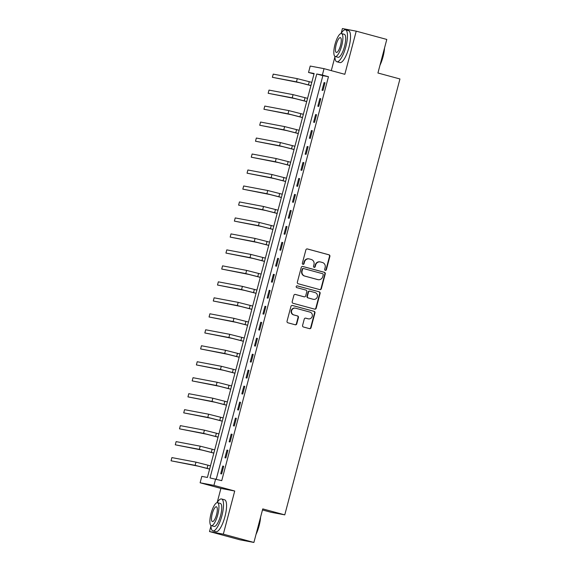 <?xml version="1.0" encoding="UTF-8"?>
<svg xmlns="http://www.w3.org/2000/svg" width="571" height="571" viewBox="0 0 571 571"><rect width="100%" height="100%" fill="white"/><g stroke="black" fill="none" stroke-linecap="round" stroke-linejoin="round"><path stroke-width="0.86" d="M325.299 270.376A0.906 0.871 100.7 0 0 326.369 269.719L329.888 256.393A1.299 1.242 100.7 0 0 329.024 254.809L307.412 248.949A1.299 1.242 100.7 0 0 305.885 249.884L302.359 263.21A0.906 0.871 100.7 0 0 303.03 264.337A0.906 0.871 100.7 0 0 304.043 263.666L304.5 261.946A4.154 3.976 100.7 0 1 309.396 258.97L311.202 259.455A4.154 3.976 100.7 0 1 313.979 264.516L313.522 266.243A0.906 0.871 100.7 0 0 314.193 267.364A0.906 0.871 100.7 0 0 315.206 266.693L315.663 264.973A4.154 3.976 100.7 0 1 320.559 261.996L322.365 262.482A4.154 3.976 100.7 0 1 325.142 267.542L324.685 269.269A0.906 0.871 100.7 0 0 325.299 270.376M325.177 270.333A0.906 0.871 100.7 0 0 325.991 269.648L329.517 256.322A1.299 1.242 100.7 0 0 328.646 254.737L307.155 248.913M302.851 264.28A0.906 0.871 100.7 0 0 303.665 263.595L304.122 261.875L304.5 261.946M314.014 267.307A0.906 0.871 100.7 0 0 314.828 266.621L315.285 264.901L315.663 264.973M302.58 325.427A1.299 1.242 100.7 0 0 303.451 327.005L309.511 328.653A1.299 1.242 100.7 0 0 311.045 327.718L314.956 312.915A1.299 1.242 100.7 0 0 314.086 311.338L292.48 305.478A1.299 1.242 100.7 0 0 290.946 306.406L287.035 321.216A1.299 1.242 100.7 0 0 287.905 322.793L295.228 324.778A1.299 1.242 100.7 0 0 296.763 323.85L298.433 317.512A1.299 1.242 100.7 0 0 297.562 315.934L293.937 314.949A3.469 3.326 100.7 0 1 291.581 310.845A3.469 3.326 100.7 0 1 295.707 308.233L309.932 312.094A3.469 3.326 100.7 0 1 312.287 316.191A3.469 3.326 100.7 0 1 308.154 318.804L305.785 318.161A1.299 1.242 100.7 0 0 304.257 319.089L302.58 325.427M215.624 478.99L213.932 485.386L200.114 482.78L201.806 476.385L207.409 477.442L314.136 73.502L308.533 72.446L310.217 66.058L324.035 68.663L322.351 75.051L316.748 73.994L210.021 477.934L221.741 480.646L328.461 76.714L322.351 75.051M324.035 68.663L344.827 74.301L356.225 31.155L386.795 39.442L377.931 73.002L399.943 78.969L284.772 514.864L262.76 508.897L253.895 542.45L223.325 534.163L234.724 491.017L213.932 485.386M319.824 289.625A1.299 1.242 100.7 0 0 321.352 288.698L325.263 273.894A1.299 1.242 100.7 0 0 324.399 272.31L302.794 266.457A1.299 1.242 100.7 0 0 301.26 267.385L297.348 282.188A1.299 1.242 100.7 0 0 298.219 283.773L319.824 289.625M320.11 293.401L316.198 308.212A1.299 1.242 100.7 0 1 314.664 309.139L293.059 303.28A1.299 1.242 100.7 0 1 292.195 301.702L293.865 295.364A1.299 1.242 100.7 0 1 295.4 294.436L304.157 296.813A1.299 1.242 100.7 0 0 305.692 295.885L306.805 291.681A1.299 1.242 100.7 0 0 305.935 290.097L296.813 287.627A0.906 0.871 100.7 0 1 296.192 286.549A0.906 0.871 100.7 0 1 297.277 285.871L319.239 291.824A1.299 1.242 100.7 0 1 320.11 293.401L319.739 293.337L315.827 308.14L316.198 308.212M253.895 542.45L240.077 539.845L209.507 531.558L223.325 534.163M356.225 31.155L342.407 28.55L341.115 33.453M328.461 76.714L322.858 75.657L216.252 479.162M324.064 82.595L322.037 90.261L322.972 90.439L324.999 82.766L324.064 82.595L324.985 82.838M319.846 98.569L317.819 106.242L318.754 106.413L320.781 98.747L319.846 98.569L320.759 98.819M315.62 114.55L313.593 122.215L314.528 122.394L316.555 114.728L315.62 114.55L316.541 114.8M311.402 130.531L309.375 138.196L310.31 138.375L312.337 130.702L311.402 130.531L312.316 130.773M307.177 146.504L305.157 154.177L306.085 154.348L308.112 146.683L307.177 146.504L308.097 146.754M302.958 162.485L300.931 170.158L301.866 170.329L303.893 162.664L302.958 162.485L303.872 162.735M298.733 178.466L296.713 186.132L297.641 186.31L299.668 178.637L298.733 178.466L299.654 178.709M294.515 194.44L292.488 202.113L293.423 202.291L295.45 194.618L294.515 194.44L295.428 194.69M290.289 210.421L288.269 218.093L289.197 218.265L291.224 210.599L290.289 210.421L291.21 210.67M286.071 226.401L284.044 234.067L284.979 234.246L287.006 226.573L286.071 226.401L286.985 226.644M281.853 242.375L279.826 250.048L280.754 250.226L282.781 242.554L281.853 242.375L282.766 242.625M277.627 258.356L275.6 266.029L276.535 266.2L278.562 258.535L277.627 258.356L278.541 258.606M273.409 274.337L271.382 282.003L272.31 282.181L274.337 274.508L273.409 274.337L274.323 274.58M269.184 290.311L267.157 297.983L268.092 298.162L270.119 290.489L269.184 290.311L270.097 290.56M264.965 306.292L262.938 313.964L263.866 314.136L265.893 306.47L264.965 306.292L265.879 306.541M260.74 322.272L258.713 329.938L259.648 330.117L261.675 322.444L260.74 322.272L261.654 322.515M256.522 338.246L254.495 345.919L255.43 346.097L257.45 338.425L256.522 338.246L257.435 338.496M252.296 354.227L250.269 361.9L251.204 362.071L253.231 354.405L252.296 354.227L253.21 354.477M248.078 370.208L246.051 377.874L246.986 378.052L249.006 370.379L248.078 370.208L248.992 370.458M243.853 386.182L241.826 393.854L242.761 394.033L244.788 386.36L243.853 386.182L244.766 386.431M239.634 402.162L237.607 409.835L238.542 410.007L240.562 402.341L239.634 402.162L240.548 402.412M235.409 418.143L233.382 425.809L234.317 425.987L236.344 418.315L235.409 418.143L236.323 418.393M231.191 434.117L229.164 441.79L230.099 441.968L232.126 434.295L231.191 434.117L232.104 434.367M226.965 450.098L224.938 457.771L225.873 457.942L227.9 450.276L226.965 450.098L227.879 450.348M222.747 466.079L220.72 473.744L221.655 473.923L223.682 466.257L222.747 466.079L223.661 466.329M262.482 509.96L270.954 512.258L284.772 514.864M234.724 491.017L220.906 488.412L217.166 502.58M210.956 526.077L209.507 531.558M220.906 488.412L200.114 482.78M314.021 73.937L308.533 72.446M334.906 56.95L331.287 70.626M322.858 75.657L316.748 73.994M320.274 261.932L319.896 261.861A4.154 3.976 100.7 0 0 315.285 264.901M309.111 258.906L308.733 258.834A4.154 3.976 100.7 0 0 304.122 261.875M319.71 289.597A1.299 1.242 100.7 0 0 320.981 288.626L324.892 273.823A1.299 1.242 100.7 0 0 324.021 272.246L302.53 266.414M323.222 274.815A0.906 0.871 100.7 0 0 322.615 273.709L303.644 268.57A0.906 0.871 100.7 0 0 302.573 269.219L302.095 271.039A4.154 3.976 100.7 0 0 304.871 276.1L317.84 279.612A4.154 3.976 100.7 0 0 322.736 276.635L323.222 274.815M303.522 268.548L303.272 268.498A0.906 0.871 100.7 0 0 302.202 269.148L302.573 269.219M318.126 279.676L317.754 279.604A4.154 3.976 100.7 0 1 317.462 279.54L304.5 276.029A4.154 3.976 100.7 0 1 301.724 270.968L302.202 269.148M314.557 309.111A1.299 1.242 100.7 0 0 315.827 308.14M295.136 294.393L303.786 296.742A1.299 1.242 100.7 0 0 303.972 296.777M297.056 285.843L319.239 291.824M313.251 299.275A3.469 3.326 100.7 0 0 317.383 296.663A3.469 3.326 100.7 0 0 315.028 292.566L310.017 291.203A1.299 1.242 100.7 0 0 308.483 292.138L307.369 296.335A1.299 1.242 100.7 0 0 308.24 297.919L312.879 299.204A3.469 3.326 100.7 0 0 313.122 299.261L313.493 299.332M309.639 291.131A1.299 1.242 100.7 0 0 308.112 292.066L308.483 292.138M312.879 299.204L307.869 297.848A1.299 1.242 100.7 0 1 306.998 296.27L308.112 292.066M319.739 293.337A1.299 1.242 100.7 0 0 318.868 291.752M308.404 318.861L308.026 318.789A3.469 3.326 100.7 0 1 307.783 318.732L305.521 318.118M295.464 308.176L295.093 308.112A3.469 3.326 100.7 0 0 291.203 310.774A3.469 3.326 100.7 0 0 293.558 314.878L293.937 314.949M295.114 324.749A1.299 1.242 100.7 0 0 296.385 323.778L298.062 317.44A1.299 1.242 100.7 0 0 297.191 315.863L293.558 314.878M309.403 328.618A1.299 1.242 100.7 0 0 310.667 327.654L314.578 312.844A1.299 1.242 100.7 0 0 313.715 311.266L292.216 305.435M310.931 85.621L299.504 82.681L272.381 77.313L296.449 81.853L310.952 85.55M272.381 77.313L273.224 74.116L297.291 78.655L311.795 82.352M306.713 101.602L295.286 98.655L268.156 93.287L292.224 97.827L306.727 101.531M268.156 93.287L269.005 90.097L293.073 94.636L307.569 98.333M302.487 117.583L291.06 114.635L263.938 109.268L288.005 113.807L302.509 117.505M263.938 109.268L264.78 106.07L288.847 110.61L303.351 114.314M298.269 133.557L286.842 130.616L259.712 125.249L283.78 129.788L298.283 133.486M259.712 125.249L260.562 122.051L284.629 126.591L299.125 130.288M294.044 149.538L282.616 146.59L255.494 141.223L279.562 145.762L294.065 149.466M255.494 141.223L256.336 138.032L280.404 142.572L294.907 146.269M384.547 47.957A16.131 4.625 105.2 0 1 383.027 56.765A16.131 4.625 105.2 0 1 379.965 65.287M380.357 63.824A16.53 4.739 -74.8 0 0 382.77 56.686A16.53 4.739 -74.8 0 0 384.176 49.363M334.884 56.336A16.53 4.739 -74.8 0 0 336.847 61.754A16.53 4.739 -74.8 0 0 345.84 46.679A16.53 4.739 -74.8 0 0 345.498 29.842A16.53 4.739 -74.8 0 0 341.073 33.518M336.847 61.754L339.902 62.582A16.53 4.739 -74.8 0 0 348.895 47.507A16.53 4.739 -74.8 0 0 348.553 30.67L345.498 29.842M341.472 33.546L344.284 34.31A11.905 3.412 105.2 0 1 344.534 46.429A11.905 3.412 105.2 0 1 338.061 57.286L335.248 56.522A11.905 3.412 -74.8 0 0 341.722 45.666A11.905 3.412 -74.8 0 0 341.472 33.546A11.905 3.412 -74.8 0 0 334.999 44.402A11.905 3.412 -74.8 0 0 335.248 56.522M336.191 44.624A7.673 2.198 -74.8 0 0 336.355 52.439A7.673 2.198 -74.8 0 0 340.523 45.444A7.673 2.198 -74.8 0 0 340.366 37.629A7.673 2.198 -74.8 0 0 336.191 44.624M260.597 517.09A16.131 4.625 105.2 0 1 259.077 525.898A16.131 4.625 105.2 0 1 256.015 534.42M256.408 532.957A16.53 4.739 -74.8 0 0 258.82 525.82A16.53 4.739 -74.8 0 0 260.226 518.489M210.935 525.47A16.53 4.739 -74.8 0 0 212.897 530.88A16.53 4.739 -74.8 0 0 221.891 515.806A16.53 4.739 -74.8 0 0 221.548 498.968A16.53 4.739 -74.8 0 0 217.123 502.651M212.897 530.88L215.952 531.708A16.53 4.739 -74.8 0 0 224.945 516.634A16.53 4.739 -74.8 0 0 224.603 499.803L221.548 498.968M217.522 502.68L220.335 503.436A11.905 3.412 105.2 0 1 220.584 515.563A11.905 3.412 105.2 0 1 214.111 526.412L211.299 525.648A11.905 3.412 -74.8 0 0 217.772 514.799A11.905 3.412 -74.8 0 0 217.522 502.68A11.905 3.412 -74.8 0 0 211.049 513.529A11.905 3.412 -74.8 0 0 211.299 525.648M212.241 513.757A7.673 2.198 -74.8 0 0 212.405 521.566A7.673 2.198 -74.8 0 0 216.573 514.571A7.673 2.198 -74.8 0 0 216.416 506.762A7.673 2.198 -74.8 0 0 212.241 513.757M289.825 165.519L278.398 162.571L251.269 157.203L275.336 161.743L289.84 165.447M251.269 157.203L252.118 154.006L276.186 158.545L290.689 162.25M285.6 181.492L274.173 178.552L247.05 173.184L271.118 177.724L285.621 181.421M247.05 173.184L247.893 169.987L271.96 174.526L286.464 178.223M281.382 197.473L269.955 194.533L242.825 189.158L266.893 193.697L281.396 197.402M242.825 189.158L243.674 185.968L267.742 190.507L282.245 194.204M277.156 213.454L265.729 210.506L238.607 205.139L262.674 209.678L277.178 213.383M238.607 205.139L239.449 201.941L263.517 206.481L278.02 210.185M272.938 229.428L261.511 226.487L234.381 221.12L258.456 225.659L272.952 229.356M234.381 221.12L235.231 217.922L259.298 222.462L273.802 226.159M268.713 245.409L257.285 242.468L230.163 237.093L254.231 241.633L268.734 245.337M230.163 237.093L231.005 233.903L255.073 238.442L269.576 242.14M264.494 261.39L253.067 258.442L225.938 253.074L250.012 257.614L264.509 261.318M225.938 253.074L226.787 249.877L250.855 254.416L265.358 258.121M260.269 277.363L248.842 274.423L221.719 269.055L245.787 273.595L260.29 277.292M221.719 269.055L222.562 265.858L246.629 270.397L261.133 274.101M256.051 293.344L244.624 290.403L217.501 285.029L241.569 289.568L256.065 293.273M217.501 285.029L218.343 281.838L242.411 286.378L256.914 290.075M251.825 309.325L240.398 306.377L213.276 301.01L237.343 305.549L251.847 309.254M213.276 301.01L214.118 297.812L238.186 302.352L252.689 306.056M247.607 325.299L236.18 322.358L209.057 316.991L233.125 321.53L247.621 325.227M209.057 316.991L209.9 313.793L233.967 318.332L248.471 322.037M243.382 341.28L231.954 338.339L204.832 332.972L228.9 337.511L243.403 341.208M204.832 332.972L205.674 329.774L229.742 334.313L244.245 338.011M239.163 357.26L227.736 354.313L200.614 348.945L224.681 353.485L239.178 357.189M200.614 348.945L201.456 345.748L225.524 350.287L240.027 353.991M234.938 373.234L223.511 370.293L196.388 364.926L220.456 369.466L234.959 373.163M196.388 364.926L197.231 361.728L221.298 366.268L235.802 369.972M230.72 389.215L219.293 386.274L192.17 380.907L216.238 385.446L230.734 389.144M192.17 380.907L193.012 377.709L217.08 382.249L231.583 385.946M226.494 405.196L215.074 402.248L187.945 396.881L212.012 401.42L226.516 405.125M187.945 396.881L188.787 393.69L212.855 398.223L227.358 401.927M222.276 421.17L210.849 418.229L183.726 412.862L207.794 417.401L222.29 421.098M183.726 412.862L184.569 409.664L208.636 414.203L223.14 417.908M218.051 437.15L206.631 434.21L179.501 428.842L203.569 433.382L218.072 437.079M179.501 428.842L180.343 425.645L204.418 430.184L218.914 433.881M213.832 453.131L202.405 450.184L175.283 444.816L199.35 449.356L213.854 453.06M175.283 444.816L176.125 441.626L200.193 446.165L214.696 449.862M209.607 469.105L198.187 466.164L171.057 460.797L195.125 465.336L209.628 469.034M171.057 460.797L171.9 457.599L195.974 462.139L210.471 465.843M325.991 269.648L326.369 269.719M303.665 263.595L304.043 263.666M314.828 266.621L315.206 266.693M328.646 254.737L329.024 254.809M329.517 256.322L329.888 256.393M324.021 272.246L324.399 272.31M324.892 273.823L325.263 273.894M320.981 288.626L321.352 288.698M301.724 270.968L302.095 271.039M304.5 276.029L304.871 276.1M317.462 279.54L317.84 279.612M303.786 296.742L304.157 296.813M306.998 296.27L307.369 296.335M307.869 297.848L308.24 297.919M307.783 318.732L308.154 318.804M297.191 315.863L297.562 315.934M298.062 317.44L298.433 317.512M296.385 323.778L296.763 323.85M313.715 311.266L314.086 311.338M314.578 312.844L314.956 312.915M310.667 327.654L311.045 327.718M309.268 81.667L308.419 84.865M297.291 78.655L296.449 81.853M305.042 97.648L304.2 100.846M293.073 94.636L292.224 97.827M300.824 113.629L299.975 116.819M288.847 110.61L288.005 113.807M296.599 129.603L295.757 132.8M284.629 126.591L283.78 129.788M292.381 145.584L291.531 148.781M280.404 142.572L279.562 145.762M288.155 161.564L287.313 164.755M276.186 158.545L275.336 161.743M283.937 177.538L283.088 180.736M271.96 174.526L271.118 177.724M279.711 193.519L278.869 196.717M267.742 190.507L266.893 193.697M275.493 209.5L274.644 212.69M263.517 206.481L262.674 209.678M271.268 225.474L270.426 228.671M259.298 222.462L258.456 225.659M267.05 241.454L266.2 244.652M255.073 238.442L254.231 241.633M262.824 257.435L261.982 260.633M250.855 254.416L250.012 257.614M258.606 273.409L257.757 276.607M246.629 270.397L245.787 273.595M254.38 289.39L253.538 292.588M242.411 286.378L241.569 289.568M250.162 305.371L249.313 308.568M238.186 302.352L237.343 305.549M245.937 321.345L245.095 324.542M233.967 318.332L233.125 321.53M241.719 337.325L240.869 340.523M229.742 334.313L228.9 337.511M237.493 353.306L236.651 356.504M225.524 350.287L224.681 353.485M233.275 369.287L232.433 372.478M221.298 366.268L220.456 369.466M229.05 385.261L228.207 388.458M217.08 382.249L216.238 385.446M224.831 401.242L223.989 404.439M212.855 398.223L212.012 401.42M220.606 417.223L219.764 420.413M208.636 414.203L207.794 417.401M216.388 433.196L215.545 436.394M204.418 430.184L203.569 433.382M212.162 449.177L211.32 452.375M200.193 446.165L199.35 449.356M207.944 465.158L207.102 468.348M195.974 462.139L195.125 465.336M303.208 268.484L303.586 268.556M303.879 296.763L304.25 296.834M309.553 291.117L309.925 291.181"/></g></svg>
